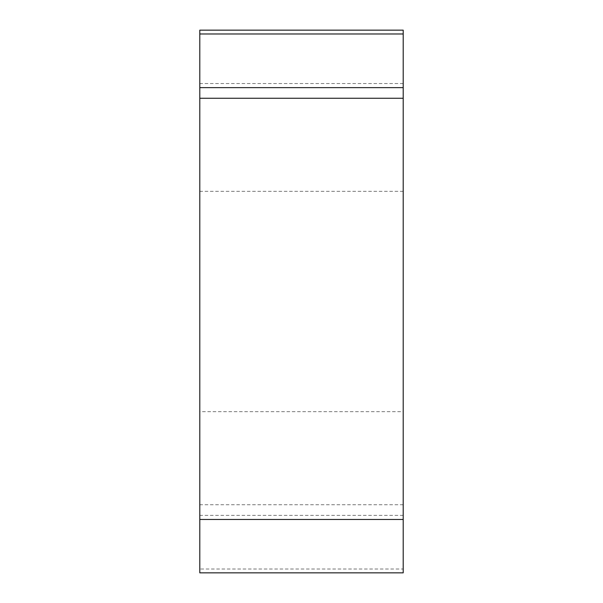 <?xml version="1.0" encoding="UTF-8"?>
<svg xmlns="http://www.w3.org/2000/svg" width="603" height="603" viewBox="0 0 603 603"><rect width="100%" height="100%" fill="white"/><g stroke="black" fill="none" stroke-linecap="round" stroke-linejoin="round"><path stroke-width="0.45" stroke-dasharray="3.02 2.26" d="M199.797 569.021L199.797 572.85L403.203 572.85L403.203 30.15L199.797 30.15L199.797 569.021L403.203 569.021M403.203 411.661L403.203 191.339L403.203 411.661L199.797 411.661L199.797 191.339L199.797 411.661M403.203 30.15L403.203 87.639M403.203 98.266L403.203 519.469M403.203 515.361L199.797 515.361M403.203 83.531L199.797 83.531M403.203 504.734L199.797 504.734M403.203 191.339L199.797 191.339"/><path stroke-width="0.9" d="M403.203 572.85L199.797 572.85L199.797 30.15L403.203 30.15L403.203 572.85M199.797 87.639L403.203 87.639L403.203 98.266L199.797 98.266M199.797 519.469L403.203 519.469L403.203 30.15M403.203 33.979L199.797 33.979"/></g></svg>
